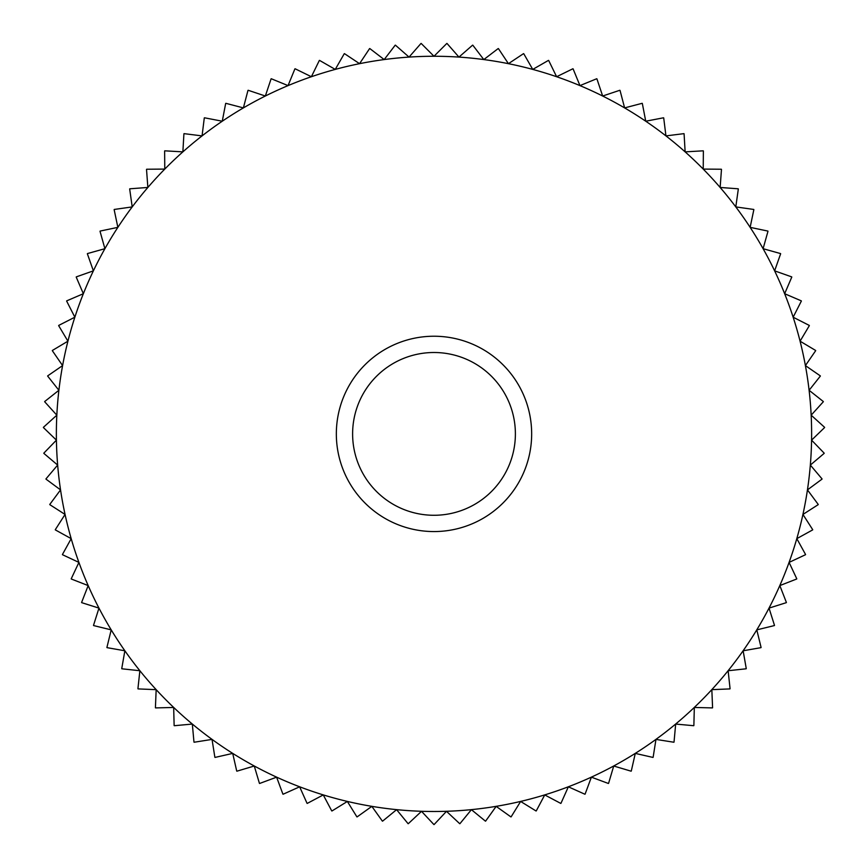 <?xml version="1.0" encoding="UTF-8"?>
<svg xmlns="http://www.w3.org/2000/svg" width="868" height="868" viewBox="0 0 868 868"><rect width="100%" height="100%" fill="white"/><g stroke="black" fill="none" stroke-linecap="round" stroke-linejoin="round"><path stroke-width="1.3" d="M352.614 433.891A81.386 81.386 0 0 1 434 352.506A81.386 81.386 0 0 1 515.386 433.891A81.386 81.386 0 0 1 434 515.277A81.386 81.386 0 0 1 352.614 433.891M336.339 433.891A97.661 97.661 0 0 1 434 336.231A97.661 97.661 0 0 1 531.661 433.891A97.661 97.661 0 0 1 434 531.563A97.661 97.661 0 0 1 336.339 433.891M63.624 507.563A377.634 377.634 0 0 1 60.543 489.888L49.769 504.449A390.654 390.654 0 0 0 49.812 504.655L65.057 514.442L55.281 529.697A390.654 390.654 0 0 0 55.324 529.892L71.187 538.648L62.431 554.511A390.654 390.654 0 0 0 62.496 554.717L78.912 562.399L71.219 578.804A390.654 390.654 0 0 0 71.295 578.999L88.178 585.585L81.592 602.468A390.654 390.654 0 0 0 81.679 602.652L98.963 608.11L93.505 625.383A390.654 390.654 0 0 0 93.603 625.568L111.202 629.875L106.905 647.474A390.654 390.654 0 0 0 107.014 647.647L124.862 650.783L121.737 668.62A390.654 390.654 0 0 0 121.856 668.794L139.867 670.736L137.925 688.747A390.654 390.654 0 0 0 138.066 688.91L156.164 689.659L155.415 707.756A390.654 390.654 0 0 0 155.567 707.908L173.676 707.463L174.132 725.572A390.654 390.654 0 0 0 174.284 725.713L192.327 724.064L193.976 742.107A390.654 390.654 0 0 0 194.139 742.238L212.031 739.406L214.873 757.297A390.654 390.654 0 0 0 215.047 757.417L232.711 753.402L236.725 771.077A390.654 390.654 0 0 0 236.899 771.185L254.27 766.01L259.434 783.381A390.654 390.654 0 0 0 259.63 783.468L276.61 777.164L282.914 794.144A390.654 390.654 0 0 0 283.109 794.231L299.644 786.809L307.055 803.345A390.654 390.654 0 0 0 307.25 803.41L323.265 794.925L331.75 810.929A390.654 390.654 0 0 0 331.956 810.983L347.363 801.457L356.889 816.864A390.654 390.654 0 0 0 357.095 816.907L371.84 806.372L382.376 821.117A390.654 390.654 0 0 0 382.582 821.15L396.6 809.67L408.079 823.689A390.654 390.654 0 0 0 408.286 823.699L421.512 811.32L433.891 824.546A390.654 390.654 0 0 0 434.108 824.546L446.488 811.32L459.714 823.699A390.654 390.654 0 0 0 459.921 823.689L471.4 809.67L485.418 821.15A390.654 390.654 0 0 0 485.624 821.117L496.16 806.372L510.905 816.907A390.654 390.654 0 0 0 511.111 816.864L520.637 801.457L536.044 810.983A390.654 390.654 0 0 0 536.25 810.929L544.735 794.925L560.75 803.41A390.654 390.654 0 0 0 560.945 803.345L568.356 786.809L584.891 794.231A390.654 390.654 0 0 0 585.086 794.144L591.39 777.164L608.37 783.468A390.654 390.654 0 0 0 608.566 783.381L613.73 766.01L631.101 771.185A390.654 390.654 0 0 0 631.275 771.077L635.289 753.402L652.953 757.417A390.654 390.654 0 0 0 653.127 757.297L655.969 739.406L673.861 742.238A390.654 390.654 0 0 0 674.024 742.107L675.673 724.064L693.716 725.713A390.654 390.654 0 0 0 693.868 725.572L694.324 707.463L712.433 707.908A390.654 390.654 0 0 0 712.585 707.756L711.836 689.659L729.934 688.91A390.654 390.654 0 0 0 730.075 688.747L728.133 670.736L746.144 668.794A390.654 390.654 0 0 0 746.263 668.62L743.138 650.783L760.986 647.647A390.654 390.654 0 0 0 761.095 647.474L756.798 629.875L774.397 625.568A390.654 390.654 0 0 0 774.495 625.383L769.037 608.11L786.321 602.652A390.654 390.654 0 0 0 786.408 602.468L779.822 585.585L796.705 578.999A390.654 390.654 0 0 0 796.781 578.804L789.088 562.399L805.504 554.717A390.654 390.654 0 0 0 805.569 554.511L796.813 538.648L812.676 529.892A390.654 390.654 0 0 0 812.719 529.697L802.943 514.442L818.188 504.655A390.654 390.654 0 0 0 818.231 504.449L807.457 489.888L822.029 479.114A390.654 390.654 0 0 0 822.05 478.908L810.343 465.074L824.166 453.367A390.654 390.654 0 0 0 824.177 453.161L811.58 440.141L824.6 427.544A390.654 390.654 0 0 0 824.6 427.327L811.168 415.175L823.331 401.743A390.654 390.654 0 0 0 823.309 401.526L809.106 390.285L820.347 376.083A390.654 390.654 0 0 0 820.314 375.877L805.406 365.591L815.681 350.672A390.654 390.654 0 0 0 815.638 350.466L800.079 341.189A377.634 377.634 0 0 1 98.963 608.11A377.634 377.634 0 0 1 63.624 507.563M420.98 43.465L409.045 57.093L395.407 45.158A390.654 390.654 0 0 0 395.2 45.179L384.199 59.566L369.801 48.554A390.654 390.654 0 0 0 369.594 48.586L359.558 63.679L344.477 53.642A390.654 390.654 0 0 0 344.271 53.686L335.254 69.407L319.543 60.391A390.654 390.654 0 0 0 319.337 60.445L311.384 76.731L295.109 68.767A390.654 390.654 0 0 0 294.914 68.843L288.046 85.606L271.283 78.749A390.654 390.654 0 0 0 271.087 78.836L265.348 96.022L248.161 90.272A390.654 390.654 0 0 0 247.977 90.38L243.387 107.903L225.854 103.314A390.654 390.654 0 0 0 225.68 103.422L222.262 121.216L204.468 117.788A390.654 390.654 0 0 0 204.295 117.918L202.06 135.896L184.081 133.65A390.654 390.654 0 0 0 183.918 133.78L182.866 151.867L164.779 150.826A390.654 390.654 0 0 0 164.627 150.967L164.779 169.086L146.659 169.238A390.654 390.654 0 0 0 146.518 169.39L147.864 187.455L129.799 188.801A390.654 390.654 0 0 0 129.668 188.964L132.207 206.909L114.261 209.448A390.654 390.654 0 0 0 114.142 209.622L117.864 227.351L100.124 231.072A390.654 390.654 0 0 0 100.015 231.246L104.898 248.693L87.451 253.575A390.654 390.654 0 0 0 87.353 253.76L93.386 270.849L76.297 276.881A390.654 390.654 0 0 0 76.21 277.066L83.35 293.72L66.695 300.86A390.654 390.654 0 0 0 66.63 301.055L74.854 317.2L58.709 325.424A390.654 390.654 0 0 0 58.655 325.63L67.921 341.189L52.362 350.466A390.654 390.654 0 0 0 52.319 350.672L62.594 365.591L47.686 375.877A390.654 390.654 0 0 0 47.653 376.083L58.894 390.285L44.691 401.526A390.654 390.654 0 0 0 44.669 401.743L56.832 415.175L43.4 427.327A390.654 390.654 0 0 0 43.4 427.544L56.42 440.141L43.823 453.161A390.654 390.654 0 0 0 43.834 453.367L57.657 465.074L45.95 478.908A390.654 390.654 0 0 0 45.971 479.114L60.543 489.888A377.634 377.634 0 0 1 434 56.268L421.186 43.454A390.654 390.654 0 0 0 420.98 43.465M800.079 341.189L809.345 325.63A390.654 390.654 0 0 0 809.291 325.424L793.146 317.2L801.37 301.055A390.654 390.654 0 0 0 801.305 300.86L784.65 293.72L791.79 277.066A390.654 390.654 0 0 0 791.703 276.881L774.614 270.849L780.647 253.76A390.654 390.654 0 0 0 780.549 253.575L763.102 248.693L767.985 231.246A390.654 390.654 0 0 0 767.876 231.072L750.136 227.351L753.858 209.622A390.654 390.654 0 0 0 753.739 209.448L735.793 206.909L738.332 188.964A390.654 390.654 0 0 0 738.201 188.801L720.136 187.455L721.482 169.39A390.654 390.654 0 0 0 721.341 169.238L703.221 169.086L703.373 150.967A390.654 390.654 0 0 0 703.221 150.826L685.134 151.867L684.082 133.78A390.654 390.654 0 0 0 683.919 133.65L665.94 135.896L663.705 117.918A390.654 390.654 0 0 0 663.532 117.788L645.738 121.216L642.32 103.422A390.654 390.654 0 0 0 642.146 103.314L624.613 107.903L620.023 90.38A390.654 390.654 0 0 0 619.839 90.272L602.652 96.022L596.913 78.836A390.654 390.654 0 0 0 596.717 78.749L579.954 85.606L573.086 68.843A390.654 390.654 0 0 0 572.891 68.767L556.616 76.731L548.663 60.445A390.654 390.654 0 0 0 548.457 60.391L532.746 69.407L523.729 53.686A390.654 390.654 0 0 0 523.523 53.642L508.442 63.679L498.406 48.586A390.654 390.654 0 0 0 498.199 48.554L483.801 59.566L472.8 45.179A390.654 390.654 0 0 0 472.593 45.158L458.955 57.093L447.02 43.465A390.654 390.654 0 0 0 446.814 43.454L434 56.268A377.634 377.634 0 0 1 800.079 341.189"/></g></svg>
